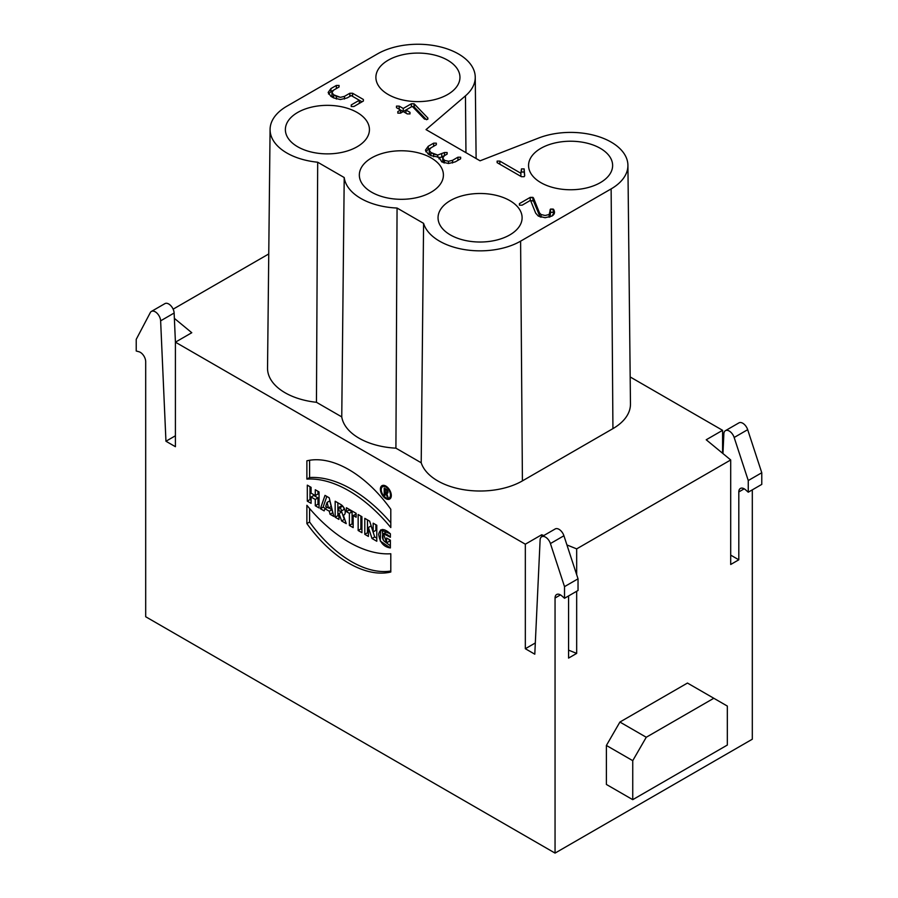<?xml version="1.0" encoding="UTF-8"?>
<svg xmlns="http://www.w3.org/2000/svg" width="898" height="898" viewBox="0 0 898 898"><rect width="100%" height="100%" fill="white"/><g stroke="black" fill="none" stroke-linecap="round" stroke-linejoin="round"><path stroke-width="1.35" d="M145.689 361.67L145.689 616.746L555.054 853.1L555.054 598.023A7.644 4.411 60 0 1 556.637 594.521A7.644 4.411 60 0 1 561.867 595.924L564.516 598.281L564.516 586.63L550.418 543.559A7.644 4.411 -120 0 0 541.696 536.757A7.644 4.411 -120 0 0 540.113 539.934L534.793 654.193L525.33 648.726L525.33 544.199L175.413 342.172L175.413 446.699L165.95 441.244L160.63 320.833A7.644 4.411 -120 0 0 157.161 313.335A7.644 4.411 -120 0 0 151.403 311.426A7.644 4.411 -120 0 0 150.325 312.571L136.227 339.354L136.227 351.006L138.876 351.724A7.644 4.411 60 0 1 145.689 361.67M391.304 495.516A7.712 4.456 -120 0 0 387.936 487.749A7.712 4.456 -120 0 0 381.998 485.683A7.712 4.456 -120 0 0 381.998 494.585A7.712 4.456 -120 0 0 389.71 499.041A7.712 4.456 -120 0 0 391.304 495.516A7.712 4.456 -120 0 0 383.12 485.335A7.712 4.456 -120 0 0 383.12 496.246A7.712 4.456 -120 0 0 391.304 495.516M306.88 523.579A102.653 59.268 -120 0 0 390.798 572.026L390.798 553.752A122.117 70.504 60 0 1 306.88 505.293L306.88 523.579A102.653 59.268 -120 0 0 390.798 572.026L390.798 553.752A122.117 70.504 60 0 1 306.88 505.293L306.88 523.579L309.586 522.019L309.586 508.526M307.307 501.151L311.078 503.329L311.078 497.032L315.277 499.445L315.277 505.754L319.048 507.931L319.048 491.936L315.277 489.758L315.277 495.573L311.078 493.148L311.078 487.333L307.307 485.156L307.307 501.151L311.078 503.329L311.078 497.032L315.277 499.445L315.277 505.754L319.048 507.931L319.048 491.936L315.277 489.758L315.277 495.573L311.078 493.148L311.078 487.333L307.307 485.156L307.307 501.151L310.001 499.591L310.001 486.716M358.156 530.505L361.928 532.682L361.928 516.698L358.156 514.52L358.156 530.505L361.928 532.682L361.928 516.698L358.156 514.52L358.156 530.505L360.861 528.944L360.861 516.081M346.404 511.613L349.389 513.33L349.389 525.442L353.161 527.62L353.161 515.508L356.147 517.237L356.147 513.353L346.404 507.74L346.404 511.613L349.389 513.33L349.389 525.442L353.161 527.62L353.161 515.508L356.147 517.237L356.147 513.353L346.404 507.74L346.404 511.613L349.109 510.053L349.109 509.301M339.085 513.634L341.622 520.963L346.235 523.624L343.35 515.272A6.264 3.614 -120 0 0 343.934 515.037A6.264 3.614 -120 0 0 344.899 510.019A6.264 3.614 -120 0 0 340.802 504.496L335.167 501.241L335.167 517.237L338.939 519.414L338.939 513.566M320.395 508.706L324.167 510.883L324.93 508.706L329.285 511.22L330.049 514.273L333.82 516.451L329.207 497.806L325.009 495.382L320.395 508.706L324.167 510.883L324.93 508.706L329.285 511.22L330.049 514.273L333.82 516.451L329.207 497.806L325.009 495.382L320.395 508.706L323.1 507.146L326.816 496.426M364.79 534.332L368.393 536.42L368.393 527.485L372.008 538.497L376.79 541.258L376.79 525.274L373.175 523.186L373.175 531.908L369.65 521.154L364.79 518.348L364.79 534.332L368.393 536.42L368.393 527.485L372.008 538.497L376.79 541.258L376.79 525.274L373.175 523.186L373.175 531.908L369.65 521.154L364.79 518.348L364.79 534.332L367.484 532.772L367.484 519.908M386.6 542.852L386.6 538.014L390.383 540.192L390.383 547.937C383.727 546.972 379.82 542.426 378.653 534.299C380.123 528.204 384.03 528.035 390.383 533.794L390.383 537.285L383.491 533.704L386.6 542.852L386.6 538.014L390.383 540.192L390.383 547.937L380.247 541.011L380.662 529.921L390.383 533.794L390.383 537.285C387.251 534.007 384.692 533.109 382.716 534.579C381.83 538.138 383.12 540.888 386.6 542.852L389.305 541.292L389.305 539.575M306.88 479.105L306.88 460.82A102.653 59.268 60 0 1 390.798 509.267L390.798 527.553A122.117 70.504 -120 0 0 306.88 479.105L306.88 460.82A102.653 59.268 60 0 1 390.798 509.267L390.798 527.553A122.117 70.504 -120 0 0 306.88 479.105L309.586 477.545A122.117 70.504 60 0 1 390.798 522.771M450.347 200.591A42.038 24.268 180 0 1 496.156 195.337A42.038 24.268 180 0 1 522.108 217.754A42.038 24.268 180 0 1 480.071 242.022A42.038 24.268 180 0 1 438.044 217.754A42.038 24.268 180 0 1 450.347 200.591M357.123 146.767A42.038 24.268 180 0 1 311.314 152.031A42.038 24.268 180 0 1 285.373 129.615A42.038 24.268 180 0 1 327.4 105.347A42.038 24.268 180 0 1 369.437 129.615A42.038 24.268 180 0 1 357.123 146.767M371.649 192.206A42.038 24.268 180 0 1 359.335 175.043A42.038 24.268 180 0 1 401.372 150.774A42.038 24.268 180 0 1 443.41 175.043A42.038 24.268 180 0 1 417.458 197.47A42.038 24.268 180 0 1 371.649 192.206M611.134 188.894A57.326 33.091 0 0 0 627.915 165.288A57.326 33.091 0 0 0 597.361 136.227A57.326 33.091 0 0 0 538.553 138.056L480.071 160.809L426.034 129.615L465.456 95.85A57.326 33.091 0 0 0 475.244 77.149A57.326 33.091 0 0 0 439.694 46.73A57.326 33.091 0 0 0 377.396 53.947L286.866 106.211A57.326 33.091 0 0 0 270.085 129.402A57.326 33.091 0 0 0 317.69 162.224L344.215 177.535A57.326 33.091 0 0 0 397.062 208.044L423.587 223.355A57.326 33.091 0 0 0 462.717 249.296A57.326 33.091 0 0 0 520.604 241.158L611.134 188.894L612.93 428.627L522.412 480.89A59.874 34.562 180 0 1 462.335 489.466A59.874 34.562 180 0 1 421.207 462.773L395.917 448.169L397.062 208.044M540.877 148.327A42.038 24.268 180 0 1 586.686 143.074A42.038 24.268 180 0 1 612.627 165.49A42.038 24.268 180 0 1 570.6 189.759A42.038 24.268 180 0 1 528.563 165.49A42.038 24.268 180 0 1 540.877 148.327M447.653 94.515A42.038 24.268 180 0 1 401.844 99.768A42.038 24.268 180 0 1 375.892 77.351A42.038 24.268 180 0 1 417.929 53.083A42.038 24.268 180 0 1 459.956 77.351A42.038 24.268 180 0 1 447.653 94.515M403.236 108.456L403.236 111.577L396.478 107.67L396.478 106.11L399.183 106.11L403.236 108.456L411.34 103.775L414.045 103.775L427.886 118.042L427.549 119.378L424.518 119.108L412.261 106.357L405.93 110.016L409.993 112.351L409.993 113.911L407.288 113.911L403.236 111.577L400.53 113.137L397.825 113.137L397.825 111.577L400.53 110.016L396.478 107.67L396.478 106.11L399.183 106.11L403.236 108.456L411.34 103.775L414.045 103.775L414.371 107.131L412.418 106.514M414.371 104.011L427.886 118.042L427.549 119.378L424.518 119.108L412.261 106.357L405.93 110.016L405.93 113.137M403.236 111.577L405.93 110.016L409.993 112.351L409.993 113.911L407.288 113.911L403.236 111.577L400.53 113.137L397.825 113.137L397.825 111.577L400.53 110.016L400.53 113.137M438.931 158.082L439.032 157.206L430.928 155.646L428.223 154.086L425.428 150.179L428.223 146.284L433.633 143.164L436.338 143.164L436.338 144.724L430.928 147.844L429.222 150.179L430.928 152.525L437.685 155.051L444.443 152.525L447.137 152.525L447.137 154.086L444.443 155.646L442.736 157.981L444.443 160.327L448.495 161.292L452.547 160.327L457.946 157.206L460.652 157.206L460.652 158.766L455.252 161.887L448.472 163.503L441.737 161.887L439.032 157.206L430.928 155.646L428.223 154.086L425.428 150.179L428.223 146.284L433.633 143.164L436.338 143.164L436.338 144.724L428.223 149.405L425.798 151.751M430.928 147.844L429.222 150.179L430.928 152.525L433.633 154.086L437.685 155.051L444.443 152.525L447.137 152.525L447.137 154.086L444.443 155.646L442.736 157.981L443.41 162.673M442.736 161.101L442.736 157.981L444.443 160.327L448.495 161.292L452.547 160.327L457.946 157.206L460.652 157.206L460.652 158.766L455.252 161.887L448.472 163.503L441.737 161.887L439.032 157.206L439.032 158.912M530.235 197.38L533.491 197.953L539.485 212.86L541.045 214.532L545.097 215.498L549.149 214.532L550.553 212.254L550.496 209.077L553.202 209.077L554.47 212.298L551.855 216.092L545.097 217.72L538.34 216.092L535.679 213.14L530.516 200.333L522.131 205.182L519.426 205.182L519.426 203.622L530.235 197.38L532.941 197.38L533.491 201.073L530.235 200.501L530.235 197.38L519.426 203.622L519.426 205.182L519.426 203.622L519.426 205.182L522.131 205.182L530.516 200.333L535.679 213.14L538.34 216.092L545.097 217.72L551.855 216.092C554.594 214.51 555.189 212.298 553.628 209.47L553.628 212.59L550.496 212.197M533.491 197.953L539.485 212.86L541.045 214.532L545.097 215.498L549.149 214.532L550.496 209.077L553.628 209.47M330.947 88.565L336.357 85.445L339.051 85.445L339.051 87.005L333.652 90.126L331.946 92.46L333.652 94.806L340.409 97.332L344.462 96.367L349.861 93.246L352.566 93.246L363.376 99.487L363.376 101.036L353.913 106.503L351.219 106.503L351.219 104.943L359.323 100.262L351.219 95.581L347.167 97.927L340.387 99.532L333.652 97.927L330.947 96.367L328.152 92.449L330.947 88.565L336.357 85.445L339.051 85.445L339.051 87.005L333.652 90.126L331.946 92.46L331.946 95.581L333.652 97.927L330.947 96.367L328.152 92.449L330.947 88.565L330.947 91.686L328.522 94.032M331.946 95.581L331.946 92.46L333.652 94.806L336.357 96.367L340.409 97.332L344.462 96.367L349.861 93.246L352.566 93.246L363.376 99.487L363.376 101.036L353.913 106.503L351.219 106.503L351.219 104.943L359.323 100.262L359.323 103.382M524.701 175.772L524.151 176.704L521.446 176.704L497.133 162.661L497.133 161.101L499.838 161.101L520.896 173.269L521.446 168.903L524.151 168.903L524.701 175.772L524.151 176.704L521.446 176.704L497.133 162.661L497.133 161.101L499.838 161.101L520.896 173.269L521.446 168.903L524.151 168.903L524.701 175.772L524.151 172.023L521.446 172.023L520.896 172.798M555.054 853.1L752.311 739.211L752.311 489.859M687.464 683.052L713.809 698.262L646.257 737.258L619.912 722.048L687.464 683.052M632.742 799.669L606.397 784.459L606.397 745.452L632.742 760.662L632.742 799.669L727.324 745.059L727.324 706.064L713.809 698.262M606.397 745.452L619.912 722.048M646.257 737.258L632.742 760.662M744.206 488.815L738.807 491.936L738.807 559.802L730.703 564.483L730.703 459.956L706.221 439.773L722.587 430.322L630.183 376.958M722.587 430.322L722.587 453.277M725.438 430.67L738.953 422.868A7.644 4.411 60 0 1 747.675 429.682L761.773 472.741L761.773 484.392L748.259 492.194L748.259 480.542L734.16 437.483A7.644 4.411 -120 0 0 725.438 430.67A7.644 4.411 -120 0 0 723.867 433.846L722.946 453.569M268.749 253.954L173.146 309.159M627.915 165.288L630.463 403.977A59.874 34.562 180 0 1 612.93 428.627M423.587 223.355L421.207 462.773M344.215 177.535L341.756 416.897L316.455 402.293L317.69 162.224M395.917 448.169A59.874 34.562 180 0 1 341.756 416.897M316.455 402.293A59.874 34.562 180 0 1 267.537 368.09L270.085 129.402M525.33 544.199L541.707 534.748L541.707 536.746M568.569 650.13L576.673 653.407L568.569 658.088L568.569 595.935M566.93 544.94L576.673 548.88L576.673 574.698M576.673 591.254L576.673 653.407M541.707 534.748L543.739 535.567M525.33 648.726L535.32 642.968M541.696 536.757L555.2 528.956A7.644 4.411 60 0 1 563.922 535.758L578.031 578.828L578.031 590.48L564.516 598.281M578.031 578.828L564.516 586.63M576.673 548.88L730.703 459.956M738.807 491.936A7.644 4.411 60 0 1 740.39 488.445A7.644 4.411 60 0 1 745.609 489.837L748.259 492.194M761.773 472.741L748.259 480.542M730.703 555.121L738.807 559.802M174.369 318.363L191.779 332.72L175.413 342.172M165.95 441.244L175.413 435.777M175.424 342.16L174.133 313.032A7.644 4.411 -120 0 0 170.676 305.533A7.644 4.411 -120 0 0 164.918 303.625L151.403 311.426M426.505 119.737L414.371 107.131M429.222 153.3L429.222 150.179L429.222 153.3L430.928 155.646L430.928 152.525M444.42 155.657L439.032 158.082M540.068 216.901L533.491 201.073M550.553 212.254L550.014 216.934M554.167 213.769L553.628 212.59M362.029 101.822L351.219 95.581L347.167 97.927L340.387 99.532L333.652 97.927L333.652 94.806M333.629 90.137L330.947 91.686M520.896 173.269L520.896 176.39M368.393 533.3L367.484 532.772M368.393 527.485L371.099 525.925L374.702 536.937L372.008 538.497M376.79 538.138L374.702 536.937M373.175 531.908L375.88 530.348L375.88 524.746M382.189 529.472L383.233 539.923M384.041 541.079L390.383 545.771M383.491 533.704L386.196 532.144L389.552 533.042M327.108 502.409L325.705 506.438L328.511 508.055L327.108 502.409L329.813 500.848L331.205 506.494L328.511 508.055L327.108 502.409L325.705 506.438L328.511 508.055M325.357 508.448L323.1 507.146M324.93 508.706L327.276 507.348M329.285 511.22L331.991 509.66L328.859 507.853M330.049 514.273L332.743 512.713L331.991 509.66M338.939 507.303L339.826 507.808A2.077 1.201 60 0 1 341.285 510.356A2.077 1.201 60 0 1 339.826 511.198L338.939 510.693L338.939 507.303L341.644 505.742L342.52 506.248A2.077 1.201 -120 0 1 343.878 508.077A2.077 1.201 -120 0 1 343.564 509.738L340.858 511.299A2.077 1.201 60 0 1 339.826 511.198L338.939 510.693L338.939 507.303L339.826 507.808A2.077 1.201 60 0 1 341.173 509.637A2.077 1.201 60 0 1 340.858 511.299M335.167 517.237L338.939 519.414L339.107 513.69L341.622 520.963L346.235 523.624L343.35 515.272A6.264 3.614 -120 0 0 345.023 510.513A6.264 3.614 -120 0 0 340.802 504.496L335.167 501.241L335.167 517.237L337.861 515.677L337.861 502.801M338.939 516.294L337.861 515.677M338.939 513.6L341.644 512.04M341.622 520.963L344.327 519.403L341.79 512.085M344.888 519.729L344.327 519.403M343.35 515.272L344.428 514.644M349.389 513.33L352.095 511.77L349.109 510.053M349.389 525.442L352.095 523.882L352.095 511.77M353.161 524.499L352.095 523.882M353.161 515.508L356.147 514.116M361.928 529.562L360.861 528.944M311.078 500.208L310.001 499.591M311.078 497.032L313.784 495.471L317.982 497.885L315.277 499.445M315.277 505.754L317.982 504.193L317.982 497.885M319.048 504.811L317.982 504.193M315.277 495.573L317.982 494.012L317.982 491.318M390.798 571.016A102.653 59.268 60 0 1 309.586 522.019M309.586 460.27L309.586 477.545M390.81 497.84A7.712 4.456 60 0 1 389.754 497.638M383.233 486.334A7.712 4.456 60 0 1 383.592 485.324M390.462 495.023A6.522 3.772 -120 0 0 387.61 488.456A6.522 3.772 -120 0 0 382.582 486.705A6.522 3.772 -120 0 0 382.582 494.248A6.522 3.772 -120 0 0 389.115 498.02A6.522 3.772 -120 0 0 390.462 495.023A6.522 3.772 -120 0 0 383.547 486.413A6.522 3.772 -120 0 0 383.547 495.64A6.522 3.772 -120 0 0 390.462 495.023M386.69 493.328L387.97 497.032L387.038 496.482L385.781 492.856L385.04 492.43L385.04 495.337L384.198 494.843L384.198 488.063L386.297 489.275A2.368 1.369 60 0 1 387.846 491.363A2.368 1.369 60 0 1 387.476 493.271A2.368 1.369 60 0 1 386.69 493.328L387.97 497.032L387.038 496.482L385.781 492.856L385.04 492.43L385.04 495.337L384.198 494.843L384.198 488.063L386.297 489.275A2.368 1.369 60 0 1 387.958 491.947A2.368 1.369 60 0 1 386.69 493.328L387.925 492.609M385.04 489.522L385.04 491.453L386.297 492.183A1.19 0.685 -120 0 0 386.297 490.241L385.04 489.522L385.04 491.453L386.297 492.183A1.19 0.685 -120 0 0 386.297 490.241L385.04 489.522L385.871 489.028M387.038 496.482L387.655 496.123M385.781 492.856L386.746 492.295M385.04 492.43L385.871 491.936M384.198 494.843L385.04 494.36M427.886 119.142L427.886 118.042L427.549 119.378M409.993 112.351L409.993 113.911L409.993 112.351M397.825 113.137L397.825 111.577L397.825 113.137M396.478 107.67L396.478 106.11M497.133 162.661L497.133 161.101M339.051 85.445L339.051 87.005M363.376 99.487L363.376 101.036L363.376 99.487M351.219 106.503L351.219 104.943L351.219 106.503M549.98 210.132L550.496 209.077L550.496 211.681M436.338 143.164L436.338 144.724M447.137 152.525L447.137 154.086M460.652 157.206L460.652 158.766M465.456 95.85L465.961 152.66M520.604 241.158L522.412 480.89M563.922 535.758L550.418 543.559M560.464 594.903L555.054 598.023M747.675 429.682L734.16 437.483M174.133 313.032L160.63 320.833M414.045 103.775L414.045 106.896M399.183 106.11L399.183 109.23M411.34 103.775L411.34 106.896M433.633 143.164L433.633 146.284M433.633 154.086L433.633 156.768M437.685 155.051L437.685 157.262M441.737 154.086L441.737 157.206M444.443 152.525L444.443 155.646M444.443 160.327L444.443 162.998M448.495 161.292L448.495 163.503M452.547 160.327L452.547 162.998M457.946 157.206L457.946 160.327M428.223 146.284L428.223 149.405M532.941 197.38L532.941 200.501M539.485 212.86L539.485 215.98M541.045 214.532L541.045 217.215M549.149 214.532L549.149 217.215M553.202 209.077L553.202 212.197M336.357 85.445L336.357 88.565M336.357 96.367L336.357 99.038M344.462 96.367L344.462 99.038M349.861 93.246L349.861 96.367M352.566 93.246L352.566 96.367M524.151 168.903L524.151 172.023M499.838 161.101L499.838 164.222M521.446 168.903L521.446 172.023M339.826 507.808L342.52 506.248M386.297 490.241L386.982 489.848M475.244 77.149L476.12 158.531M384.647 485.526L382.582 486.705M391.169 496.83L389.115 498.02M387.914 491.644L386.892 492.239"/></g></svg>
